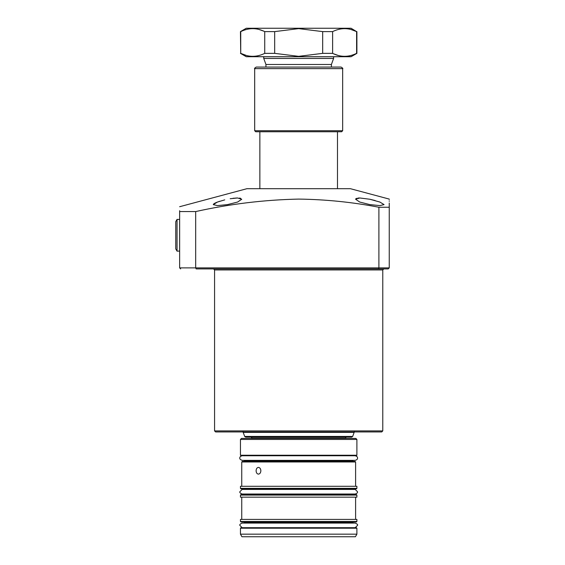 <?xml version="1.0" encoding="UTF-8"?>
<svg xmlns="http://www.w3.org/2000/svg" width="565" height="565" viewBox="0 0 565 565"><rect width="100%" height="100%" fill="white"/><g stroke="black" fill="none" stroke-linecap="round" stroke-linejoin="round"><path stroke-width="0.85" d="M180.673 268.912L179.635 267.881L179.635 211.571L195.681 211.571L195.681 267.881L378.896 267.881L378.896 207.242L389.25 207.242L389.25 267.881L388.212 268.912L196.458 268.912M381.742 431.943L215.604 431.943L214.573 430.911L382.773 430.911L381.742 431.943M179.635 235.273L179.635 219.474L177.05 219.397L177.05 251.15L179.635 251.072L179.635 235.273M369.835 204.608L359.75 202.051L355.604 199.247L359.778 197.976L369.835 199.247L379.878 202.051L384.073 204.608L379.899 205.604L369.835 204.608M359.665 197.976L357.857 198.082M356.734 198.301L355.943 198.668M355.908 198.689L355.604 199.247M213.28 204.565L217.469 202.051L224.75 199.869M219.665 201.295L217.589 202.009M217.518 202.03L215.802 202.729M215.745 202.757L214.467 203.407M214.432 203.428L213.605 204.029M230.195 198.732L237.575 197.976L241.742 199.247L237.597 202.051L227.511 204.608L217.447 205.604L213.273 204.608M375.181 200.547L369.835 199.247M179.635 206.719L246.919 188.696L350.427 188.696L389.25 199.092L389.25 199.516M378.896 207.242C352.292 202.143 325.553 199.431 298.673 199.092C264.13 199.826 229.8 203.986 195.681 211.571M389.25 207.242C389.25 196.62 389.25 196.62 389.25 207.242L389.25 202.962M389.25 201.31L389.25 200.843M307.734 268.912L298.673 268.912M369.835 268.912L383.812 268.912L382.773 269.95L214.573 269.95L213.535 268.912M179.635 211.571C179.635 205.173 179.635 205.173 179.635 211.571L179.635 210.703M240.725 198.336L239.419 198.075M237.653 197.976L235.485 198.061M234.503 198.138L233.013 198.308M179.635 267.881L195.681 267.881L196.147 268.912M388.212 268.912L389.25 267.881L378.896 267.881L378.465 268.912M337.489 188.696L337.489 131.758M259.858 188.696L259.858 131.758L298.673 131.758L255.719 131.758L254.681 130.727L342.665 130.727L342.665 68.619L254.681 68.619C254.13 68.598 254.653 68.075 256.235 67.066L341.112 67.066C342.701 68.075 343.216 68.598 342.665 68.619M262.005 67.066L265.938 67.066L265.938 64.481L263.742 58.435L333.611 58.435L333.611 56.719M263.742 58.435L263.742 56.719M265.938 64.481L331.408 64.481L333.611 58.435M331.408 67.066L331.408 64.481M280.558 437.119L265.034 437.119M254.681 437.119L298.673 437.119L245.648 437.119L244.673 436.441L352.673 436.441L351.705 437.119L298.673 437.119L346.288 437.119L345.25 438.158L252.096 438.158L251.058 437.119M350.971 29.493L356.614 31.612L351.077 28.25L246.269 28.25L240.45 31.612L240.732 53.357C248.685 57.305 256.687 57.305 264.731 53.357L264.731 31.612C256.778 27.664 248.777 27.664 240.732 31.612L240.732 53.357L246.375 55.476M322.672 31.612L298.673 28.624L274.675 31.612L274.675 53.357L298.673 56.345L322.672 53.357L322.672 31.612L332.615 31.612L332.615 53.357C340.568 57.305 348.57 57.305 356.614 53.357L356.614 31.612C348.662 27.664 340.66 27.664 332.615 31.612M356.896 31.612L356.896 53.357L351.077 56.719L246.269 56.719L240.45 53.357M338.266 55.476L333.611 53.809M332.615 53.357L322.672 53.357M274.675 53.357L264.731 53.357M274.675 31.612L264.731 31.612M259.081 29.493L263.742 31.153M342.665 130.727L341.634 131.758L298.673 131.758M177.05 251.15L175.75 248.911L175.75 221.635L177.05 219.397M260.868 470.758C260.698 472.806 259.886 473.929 258.417 474.127C256.997 473.929 256.228 472.806 256.107 470.758C256.228 468.717 256.997 467.594 258.417 467.396C259.886 467.594 260.698 468.717 260.868 470.758M241.481 438.412L355.865 438.412L356.896 439.45L240.45 439.45L241.481 438.412M356.896 455.235L356.381 455.75L240.965 455.75L240.45 455.235L356.896 455.235L356.896 439.45M242.258 461.443L355.088 461.443L355.604 461.965L241.742 461.965L242.258 461.443M356.896 488.358L356.381 488.873L240.965 488.873L240.45 488.358L356.896 488.358L356.896 486.288L240.45 486.288L240.45 488.358M240.965 494.566L356.381 494.566L356.896 495.088L240.45 495.088L240.965 494.566M356.896 521.481L356.381 521.996L240.965 521.996L240.45 521.481L356.896 521.481L356.896 519.412L240.45 519.412L240.45 521.481M240.965 527.696L356.381 527.696L356.896 528.211L240.45 528.211L240.965 527.696M356.896 534.165L240.45 534.165L241.94 536.75L355.406 536.75L356.896 534.165L356.896 528.211M240.45 495.088L240.45 497.158L356.896 497.158L356.896 495.088M243.939 455.75L259.971 455.75M259.971 461.443L243.939 461.443L244.461 460.927L352.885 460.927L353.408 461.443M352.885 489.417L244.461 489.396L243.939 488.873L259.971 488.873M259.971 494.566L243.939 494.566L244.461 494.05L352.885 494.05L353.408 494.566M352.885 523.084L352.885 522.519L244.461 522.519L243.939 521.996L259.971 521.996M244.461 522.519L244.461 523.084L242.159 523.084C240.287 523.819 239.518 524.588 239.857 525.386L242.159 527.696L258.706 527.696L243.939 527.696M354.312 431.491L354.156 432.373L243.19 432.373L244.673 436.441M382.773 430.911L382.773 269.95M214.573 430.911L214.573 269.95M352.673 436.441L354.156 432.373M243.035 431.491L243.19 432.373M254.681 130.727L254.681 68.619M352.885 489.396L353.408 488.873M352.885 522.519L353.408 521.996M240.45 534.165L240.45 528.211M241.742 519.412L241.742 497.158M244.461 494.05L242.159 494.029C240.287 493.294 239.518 492.525 239.857 491.72L242.159 489.417L244.461 489.396M244.461 460.927L244.461 460.362M240.45 455.235L240.45 439.45M241.742 486.288L241.742 461.965M355.604 486.288L355.604 461.965M352.885 460.927L352.885 460.362M352.885 494.05L355.194 494.029C356.981 493.457 357.751 492.687 357.497 491.72L355.194 489.417L242.159 489.417M355.604 519.412L355.604 497.158M242.159 523.084L355.194 523.084C357.257 523.995 358.026 524.765 357.497 525.386L355.194 527.696M355.194 494.029L242.159 494.029M258.706 455.75L242.159 455.75C240.386 456.294 239.617 457.057 239.857 458.053C239.518 458.858 240.287 459.627 242.159 460.362L355.194 460.362C356.981 459.79 357.751 459.02 357.497 458.053C357.73 457.057 356.967 456.294 355.194 455.75"/></g></svg>
